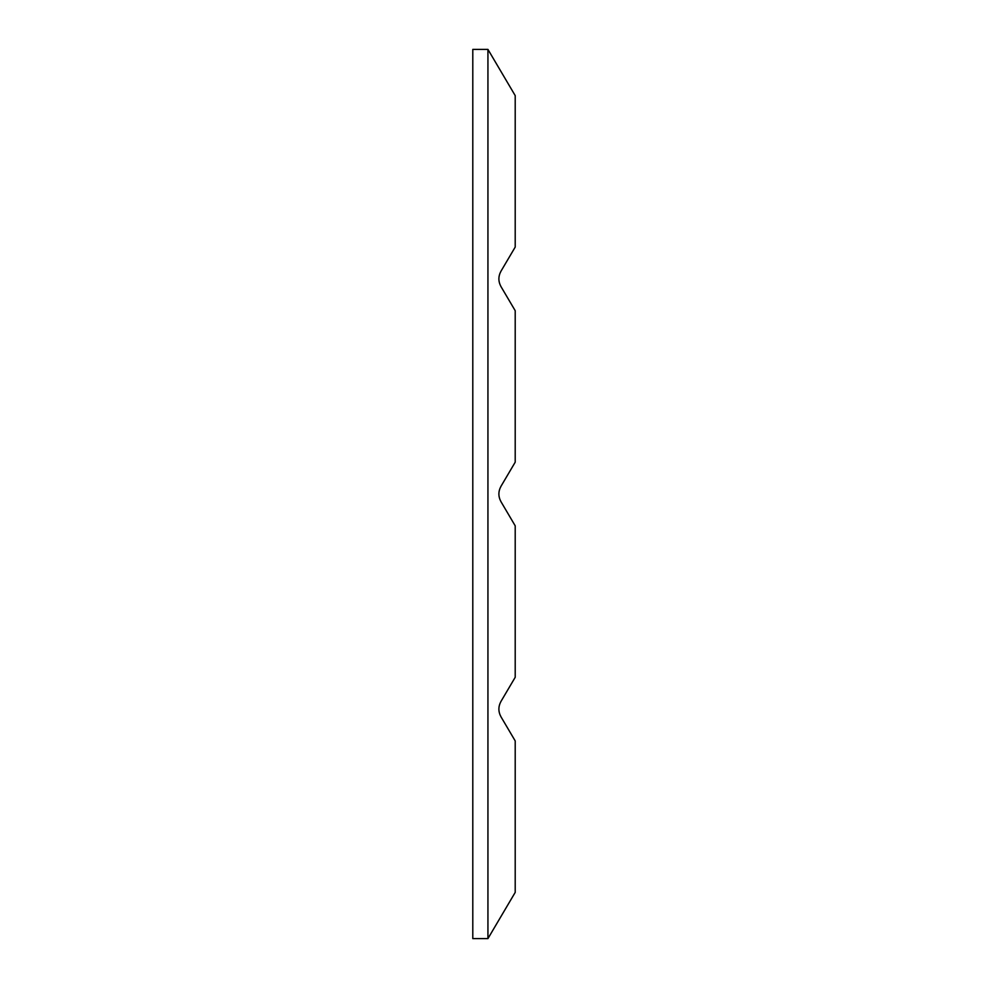 <?xml version="1.0" encoding="UTF-8"?>
<svg xmlns="http://www.w3.org/2000/svg" width="988" height="988" viewBox="0 0 988 988"><rect width="100%" height="100%" fill="white"/><g stroke="black" fill="none" stroke-linecap="round" stroke-linejoin="round"><path stroke-width="1.48" d="M472.795 49.4L472.795 938.6L487.936 938.6L487.936 49.4L472.795 49.4M487.936 938.6L515.205 892.399L515.205 740.914L500.978 716.806C498.199 711.669 498.199 706.544 500.978 701.406L515.205 677.299L515.205 525.814L500.978 501.694C498.199 496.569 498.199 491.431 500.978 486.306L515.205 462.186L515.205 310.701L500.978 286.594C498.199 281.457 498.199 276.331 500.978 271.194L515.205 247.086L515.205 95.601L487.936 49.4"/></g></svg>
